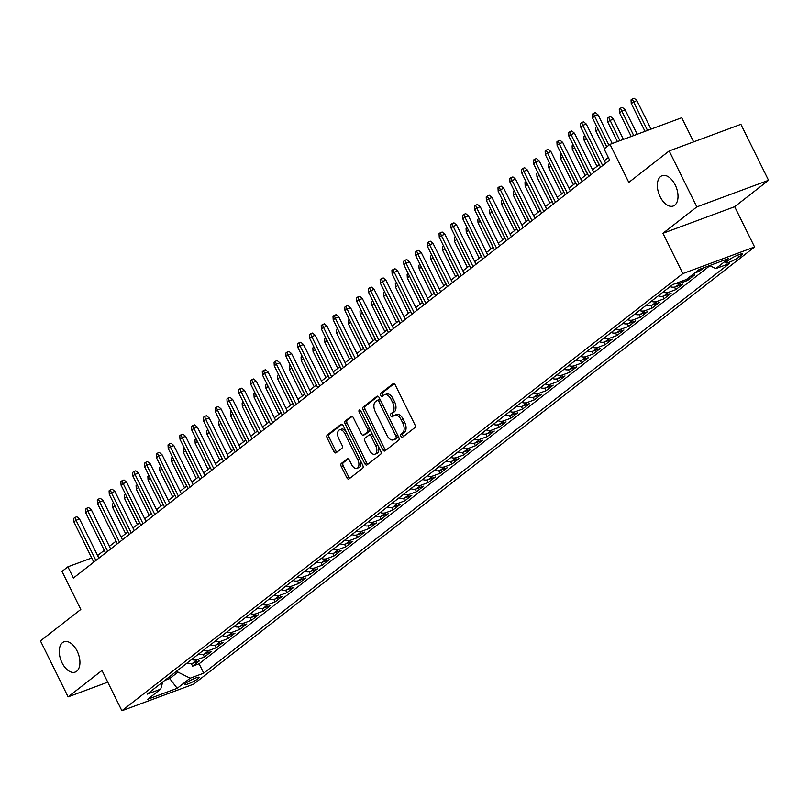 <?xml version="1.0" encoding="UTF-8"?>
<svg xmlns="http://www.w3.org/2000/svg" width="809" height="809" viewBox="0 0 809 809"><rect width="100%" height="100%" fill="white"/><g stroke="black" fill="none" stroke-linecap="round" stroke-linejoin="round"><path stroke-width="1.21" d="M400.91 436.354A1.729 0.991 -110.3 0 0 402.326 437.345A1.729 0.991 -110.3 0 0 402.478 437.254L414.774 427.678A2.478 1.426 -110.3 0 0 414.845 424.583L395.298 385.033A2.478 1.426 -110.3 0 0 393.275 383.618A2.478 1.426 -110.3 0 0 393.053 383.739L380.766 393.316A1.729 0.991 -110.3 0 0 380.715 395.49A1.729 0.991 -110.3 0 0 382.131 396.481A1.729 0.991 -110.3 0 0 382.283 396.39L383.881 395.156A7.928 4.551 -110.3 0 1 384.588 394.752A7.928 4.551 -110.3 0 1 391.05 399.302L392.678 402.599A7.928 4.551 -110.3 0 1 392.456 412.509L390.858 413.753A1.729 0.991 -110.3 0 0 390.818 415.917A1.729 0.991 -110.3 0 0 392.223 416.918A1.729 0.991 -110.3 0 0 392.385 416.827L393.973 415.583A7.928 4.551 -110.3 0 1 394.691 415.189A7.928 4.551 -110.3 0 1 401.153 419.729L402.781 423.026A7.928 4.551 -110.3 0 1 402.548 432.946L400.961 434.18A1.729 0.991 -110.3 0 0 400.91 436.354M394.691 415.189L396.632 414.461A7.928 4.551 -110.3 0 1 403.084 419.011L404.712 422.308A7.928 4.551 -110.3 0 1 404.49 432.228L402.902 433.462A1.729 0.991 -110.3 0 0 402.852 435.636A1.729 0.991 -110.3 0 0 403.509 436.456M394.114 383.709L382.708 392.598A1.729 0.991 -110.3 0 0 382.657 394.772A1.729 0.991 -110.3 0 0 383.314 395.591M384.588 394.752L386.53 394.034A7.928 4.551 -110.3 0 1 392.992 398.584L394.62 401.881A7.928 4.551 -110.3 0 1 394.387 411.791L392.8 413.035A1.729 0.991 -110.3 0 0 392.749 415.199A1.729 0.991 -110.3 0 0 393.407 416.028M77.138 651.063A16.15 9.263 -110.3 0 0 63.982 641.8A16.15 9.263 -110.3 0 0 62.06 662.824A16.15 9.263 -110.3 0 0 75.217 672.087A16.15 9.263 -110.3 0 0 77.138 651.063M675.222 184.978A16.15 9.263 -110.3 0 0 662.065 175.715A16.15 9.263 -110.3 0 0 660.134 196.729A16.15 9.263 -110.3 0 0 673.3 206.002A16.15 9.263 -110.3 0 0 675.222 184.978M198.205 678.589A8.08 1.183 153.7 0 0 199.236 677.315A8.08 1.183 153.7 0 0 193.705 678.791A8.08 1.183 153.7 0 0 185.797 683.19A8.08 1.183 153.7 0 0 184.755 684.475A8.08 1.183 153.7 0 0 190.297 682.988A8.08 1.183 153.7 0 0 198.205 678.589M341.358 463.436A2.478 1.426 -110.3 0 0 341.287 466.54L346.768 477.634A2.478 1.426 -110.3 0 0 348.79 479.059A2.478 1.426 -110.3 0 0 349.013 478.928L362.654 468.29A2.478 1.426 -110.3 0 0 362.735 465.195L343.188 425.645A2.478 1.426 -110.3 0 0 341.165 424.229A2.478 1.426 -110.3 0 0 340.943 424.351L327.291 434.989A2.478 1.426 -110.3 0 0 327.22 438.084L333.844 451.493A2.478 1.426 -110.3 0 0 335.866 452.909A2.478 1.426 -110.3 0 0 336.089 452.787L341.934 448.237A2.478 1.426 -110.3 0 0 342.005 445.132L338.718 438.488A6.624 3.802 -110.3 0 1 339.507 429.862A6.624 3.802 -110.3 0 1 344.907 433.664L357.77 459.704A6.624 3.802 -110.3 0 1 356.981 468.32A6.624 3.802 -110.3 0 1 351.581 464.518L349.437 460.179A2.478 1.426 -110.3 0 0 347.425 458.764A2.478 1.426 -110.3 0 0 347.192 458.885L341.358 463.436L343.289 462.718A2.478 1.426 -110.3 0 0 343.218 465.822L348.709 476.916A2.478 1.426 -110.3 0 0 349.882 478.24M696.832 206.892L662.945 233.295L734.673 206.7L768.55 180.296L696.832 206.892L669.174 150.939L628.815 182.389L610.006 144.346L604.111 148.937L609.642 160.131L73.427 578L67.895 566.806L62.01 571.397L80.809 609.45L40.45 640.9L68.108 696.862L107.769 682.149M662.945 233.295L682.857 273.584L121.896 710.747L101.985 670.459L68.108 696.862M382.738 449.602A2.478 1.426 -110.3 0 0 384.76 451.017A2.478 1.426 -110.3 0 0 384.983 450.896L398.635 440.258A2.478 1.426 -110.3 0 0 398.706 437.153L379.158 397.613A2.478 1.426 -110.3 0 0 377.146 396.188A2.478 1.426 -110.3 0 0 376.923 396.319L363.271 406.957A2.478 1.426 -110.3 0 0 363.201 410.052L382.738 449.602L384.679 448.874A2.478 1.426 -110.3 0 0 385.863 450.208M380.645 454.274L366.993 464.912A2.478 1.426 -110.3 0 1 366.77 465.033A2.478 1.426 -110.3 0 1 364.758 463.618L345.21 424.068A2.478 1.426 -110.3 0 1 345.281 420.973L351.126 416.423A2.478 1.426 -110.3 0 1 351.349 416.291A2.478 1.426 -110.3 0 1 353.361 417.717L361.289 433.755A2.478 1.426 -110.3 0 0 363.312 435.171A2.478 1.426 -110.3 0 0 363.534 435.05L367.407 432.026A2.478 1.426 -110.3 0 0 367.478 428.932L359.226 412.236A1.729 0.991 -110.3 0 1 359.439 409.971A1.729 0.991 -110.3 0 1 360.844 410.972L380.715 451.179A2.478 1.426 -110.3 0 1 380.645 454.274M669.174 150.939L740.892 124.333L768.55 180.296M191.339 663.633L192.593 666.181L199.671 660.67L192.593 663.289L197.305 659.618A10.092 8.141 -127.9 0 1 191.612 659.497M203.12 654.451L204.384 656.999L211.452 651.488L204.374 654.107L209.096 650.436A10.092 8.141 -127.9 0 1 203.403 650.315M214.911 645.258L216.165 647.807L223.233 642.295L216.165 644.925L220.877 641.254A10.092 8.141 -127.9 0 1 215.184 641.132M226.692 636.076L227.956 638.625L235.025 633.113L227.946 635.743L232.658 632.072A10.092 8.141 -127.9 0 1 226.975 631.95M238.473 626.894L239.737 629.442L246.806 623.931L239.737 626.56L244.449 622.879A10.092 8.141 -127.9 0 1 238.756 622.768M250.264 617.712L251.518 620.26L258.597 614.749L251.518 617.368L256.231 613.697A10.092 8.141 -127.9 0 1 250.537 613.576M262.045 608.53L263.309 611.078L270.378 605.567L263.299 608.186L268.012 604.515A10.092 8.141 -127.9 0 1 262.328 604.394M273.836 599.338L275.09 601.886L282.159 596.385L275.09 599.004L279.803 595.333A10.092 8.141 -127.9 0 1 274.109 595.212M285.617 590.155L286.871 592.704L293.95 587.192L286.871 589.822L291.584 586.151A10.092 8.141 -127.9 0 1 285.901 586.029M297.399 580.973L298.663 583.522L305.731 578.01L298.652 580.64L303.375 576.959A10.092 8.141 -127.9 0 1 297.682 576.847M309.19 571.791L310.444 574.339L317.512 568.828L310.444 571.457L315.156 567.776A10.092 8.141 -127.9 0 1 309.463 567.655M320.971 562.609L322.235 565.157L329.303 559.646L322.225 562.265L326.937 558.594A10.092 8.141 -127.9 0 1 321.254 558.473M332.752 553.427L334.016 555.975L341.085 550.464L334.016 553.083L338.728 549.412A10.092 8.141 -127.9 0 1 333.035 549.291M344.543 544.235L345.797 546.783L352.876 541.272L345.797 543.901L350.509 540.23A10.092 8.141 -127.9 0 1 344.816 540.109M356.324 535.052L357.588 537.601L364.657 532.089L357.578 534.719L362.29 531.048A10.092 8.141 -127.9 0 1 356.607 530.926M368.115 525.87L369.369 528.419L376.438 522.907L369.369 525.537L374.082 521.856A10.092 8.141 -127.9 0 1 368.388 521.744M379.896 516.688L381.15 519.236L388.229 513.725L381.15 516.344L385.863 512.673A10.092 8.141 -127.9 0 1 380.179 512.552M391.677 507.506L392.941 510.054L400.01 504.543L392.931 507.162L397.654 503.491A10.092 8.141 -127.9 0 1 391.961 503.37M403.469 498.314L404.722 500.862L411.791 495.361L404.722 497.98L409.435 494.309A10.092 8.141 -127.9 0 1 403.742 494.188M415.25 489.132L416.514 491.68L423.582 486.169L416.504 488.798L421.216 485.127A10.092 8.141 -127.9 0 1 415.533 485.006M427.031 479.949L428.295 482.498L435.363 476.986L428.295 479.616L433.007 475.935A10.092 8.141 -127.9 0 1 427.314 475.823M438.822 470.767L440.076 473.316L447.155 467.804L440.076 470.433L444.788 466.753A10.092 8.141 -127.9 0 1 439.095 466.631M450.603 461.585L451.867 464.133L458.936 458.622L451.857 461.241L456.569 457.57A10.092 8.141 -127.9 0 1 450.886 457.449M462.394 452.403L463.648 454.951L470.717 449.44L463.648 452.059L468.36 448.388A10.092 8.141 -127.9 0 1 462.667 448.267M474.175 443.211L475.439 445.759L482.508 440.248L475.429 442.877L480.142 439.206A10.092 8.141 -127.9 0 1 474.458 439.085M485.956 434.029L487.22 436.577L494.289 431.066L487.21 433.695L491.933 430.024A10.092 8.141 -127.9 0 1 486.239 429.903M497.747 424.846L499.001 427.395L506.08 421.883L499.001 424.513L503.714 420.832A10.092 8.141 -127.9 0 1 498.02 420.72M509.528 415.664L510.792 418.213L517.861 412.701L510.782 415.32L515.495 411.65A10.092 8.141 -127.9 0 1 509.812 411.528M521.309 406.482L522.574 409.03L529.642 403.519L522.574 406.138L527.286 402.467A10.092 8.141 -127.9 0 1 521.593 402.346M533.101 397.29L534.355 399.838L541.433 394.337L534.355 396.956L539.067 393.285A10.092 8.141 -127.9 0 1 533.374 393.164M544.882 388.108L546.146 390.656L553.214 385.145L546.136 387.774L550.858 384.103A10.092 8.141 -127.9 0 1 545.165 383.982M556.673 378.925L557.927 381.474L564.995 375.963L557.927 378.592L562.639 374.911A10.092 8.141 -127.9 0 1 556.946 374.8M568.454 369.743L569.718 372.292L576.787 366.78L569.708 369.41L574.42 365.729A10.092 8.141 -127.9 0 1 568.737 365.607M580.235 360.561L581.499 363.11L588.568 357.598L581.499 360.217L586.212 356.547A10.092 8.141 -127.9 0 1 580.518 356.425M592.026 351.379L593.28 353.927L600.359 348.416L593.28 351.035L597.993 347.364A10.092 8.141 -127.9 0 1 592.299 347.243M603.807 342.187L605.071 344.735L612.14 339.224L605.061 341.853L609.774 338.182A10.092 8.141 -127.9 0 1 604.09 338.061M615.598 333.005L616.852 335.553L623.921 330.042L616.852 332.671L621.565 329A10.092 8.141 -127.9 0 1 615.871 328.879M627.38 323.822L628.633 326.371L635.712 320.86L628.633 323.489L633.346 319.808A10.092 8.141 -127.9 0 1 627.653 319.697M639.161 314.64L640.425 317.189L647.493 311.677L640.415 314.296L645.137 310.626A10.092 8.141 -127.9 0 1 639.444 310.504M650.952 305.458L652.206 308.007L659.274 302.495L652.206 305.114L656.918 301.444A10.092 8.141 -127.9 0 1 651.225 301.322M662.733 296.266L663.997 298.814L671.066 293.313L663.987 295.932L668.699 292.261A10.092 8.141 -127.9 0 1 663.016 292.14M674.514 287.084L675.778 289.632L682.847 284.121L675.778 286.75L680.49 283.079A10.092 8.141 -127.9 0 1 676.071 283.322M686.881 279.075L687.559 280.45L694.638 274.939L689.976 276.668M698.673 269.893L699.35 271.268L703.931 267.698M729.394 259.649L726.795 261.671A7.827 1.143 153.7 0 0 725.794 262.905A7.827 1.143 153.7 0 0 731.154 261.479A7.827 1.143 153.7 0 0 738.819 257.211L741.408 255.189A7.827 1.143 153.7 0 0 742.409 253.955A7.827 1.143 153.7 0 0 737.05 255.391A7.827 1.143 153.7 0 0 729.394 259.649M682.857 273.584L754.585 246.988L193.624 684.141L121.896 710.747M192.593 666.181L199.095 663.774L203.737 673.169L729.344 263.562L715.773 268.598L709.685 265.564M203.737 673.169L190.166 678.205L177.201 688.307L147.744 699.229L160.708 689.126L147.137 694.162L672.744 284.556L686.315 279.53L699.269 269.427L728.737 258.496L715.773 268.598M699.35 271.268L694.688 272.997M687.559 280.45L680.49 283.079M675.778 289.632L668.699 292.261M663.997 298.814L656.918 301.444M652.206 308.007L645.137 310.626M640.425 317.189L633.346 319.808M628.633 326.371L621.565 329M616.852 335.553L609.774 338.182M605.071 344.735L597.993 347.364M593.28 353.927L586.212 356.547M581.499 363.11L574.42 365.729M569.718 372.292L562.639 374.911M557.927 381.474L550.858 384.103M546.146 390.656L539.067 393.285M534.355 399.838L527.286 402.467M522.574 409.03L515.495 411.65M510.792 418.213L503.714 420.832M499.001 427.395L491.933 430.024M487.22 436.577L480.142 439.206M475.439 445.759L468.36 448.388M463.648 454.951L456.569 457.57M451.867 464.133L444.788 466.753M440.076 473.316L433.007 475.935M428.295 482.498L421.216 485.127M416.514 491.68L409.435 494.309M404.722 500.862L397.654 503.491M392.941 510.054L385.863 512.673M381.15 519.236L374.082 521.856M369.369 528.419L362.29 531.048M357.588 537.601L350.509 540.23M345.797 546.783L338.728 549.412M334.016 555.975L326.937 558.594M322.235 565.157L315.156 567.776M310.444 574.339L303.375 576.959M298.663 583.522L291.584 586.151M286.871 592.704L279.803 595.333M275.09 601.886L268.012 604.515M263.309 611.078L256.231 613.697M251.518 620.26L244.449 622.879M239.737 629.442L232.658 632.072M227.956 638.625L220.877 641.254M216.165 647.807L209.096 650.436M204.384 656.999L197.305 659.618M199.095 663.774L709.928 265.676M169.02 677.103L169.738 678.559L177.99 672.127L177.272 670.681M693.647 141.858L681.724 117.74L610.006 144.346M734.673 206.7L754.585 246.988M91.741 557.967L67.895 566.806M608.348 157.512L604.353 160.627M599.247 164.601L592.572 169.809M587.465 173.783L580.781 178.991M575.684 182.965L569 188.173M563.893 192.148L557.209 197.356M552.112 201.34L545.428 206.548M540.331 210.522L533.647 215.73M528.54 219.704L521.856 224.912M516.759 228.886L510.074 234.094M504.968 238.068L498.293 243.276M493.187 247.261L486.502 252.469M481.406 256.443L474.721 261.651M469.614 265.625L462.93 270.833M457.833 274.807L451.149 280.015M446.052 283.989L439.368 289.197M434.261 293.171L427.577 298.379M422.48 302.364L415.796 307.572M410.689 311.546L404.015 316.754M398.908 320.728L392.223 325.936M387.127 329.91L380.442 335.118M375.336 339.092L368.651 344.3M363.554 348.285L356.87 353.493M351.763 357.467L345.089 362.675M339.982 366.649L333.298 371.857M328.201 375.831L321.517 381.039M316.41 385.013L309.726 390.221M304.629 394.195L297.945 399.403M292.848 403.388L286.164 408.596M281.057 412.57L274.372 417.778M269.276 421.752L262.591 426.96M257.484 430.934L250.81 436.142M245.703 440.116L239.019 445.324M233.922 449.308L227.238 454.516M222.131 458.491L215.447 463.699M210.35 467.673L203.666 472.881M198.569 476.855L191.885 482.063M186.778 486.037L180.094 491.245M174.997 495.219L168.312 500.427M163.206 504.411L156.531 509.619M151.425 513.594L144.74 518.802M139.644 522.776L132.959 527.984M127.852 531.958L121.168 537.166M116.071 541.14L109.387 546.348M104.29 550.332L97.606 555.54M164.824 680.379L169.738 678.559L177.201 688.307M670.085 286.629A10.092 8.141 52.1 0 0 675.778 286.75M658.293 295.811A10.092 8.141 52.1 0 0 663.987 295.932M646.512 304.993A10.092 8.141 52.1 0 0 652.206 305.114M634.731 314.185A10.092 8.141 52.1 0 0 640.415 314.296M622.94 323.367A10.092 8.141 52.1 0 0 628.633 323.489M611.159 332.55A10.092 8.141 52.1 0 0 616.852 332.671M599.378 341.732A10.092 8.141 52.1 0 0 605.061 341.853M587.587 350.914A10.092 8.141 52.1 0 0 593.28 351.035M575.806 360.106A10.092 8.141 52.1 0 0 581.499 360.217M564.015 369.288A10.092 8.141 52.1 0 0 569.708 369.41M552.234 378.47A10.092 8.141 52.1 0 0 557.927 378.592M540.452 387.653A10.092 8.141 52.1 0 0 546.136 387.774M528.661 396.835A10.092 8.141 52.1 0 0 534.355 396.956M516.88 406.017A10.092 8.141 52.1 0 0 522.574 406.138M505.099 415.209A10.092 8.141 52.1 0 0 510.782 415.32M493.308 424.391A10.092 8.141 52.1 0 0 499.001 424.513M481.527 433.573A10.092 8.141 52.1 0 0 487.21 433.695M469.736 442.756A10.092 8.141 52.1 0 0 475.429 442.877M457.955 451.938A10.092 8.141 52.1 0 0 463.648 452.059M446.174 461.13A10.092 8.141 52.1 0 0 451.857 461.241M434.382 470.312A10.092 8.141 52.1 0 0 440.076 470.433M422.601 479.494A10.092 8.141 52.1 0 0 428.295 479.616M410.82 488.676A10.092 8.141 52.1 0 0 416.504 488.798M399.029 497.859A10.092 8.141 52.1 0 0 404.722 497.98M387.248 507.041A10.092 8.141 52.1 0 0 392.931 507.162M375.457 516.233A10.092 8.141 52.1 0 0 381.15 516.344M363.676 525.415A10.092 8.141 52.1 0 0 369.369 525.537M351.895 534.597A10.092 8.141 52.1 0 0 357.578 534.719M340.104 543.779A10.092 8.141 52.1 0 0 345.797 543.901M328.323 552.962A10.092 8.141 52.1 0 0 334.016 553.083M316.531 562.154A10.092 8.141 52.1 0 0 322.225 562.265M304.75 571.336A10.092 8.141 52.1 0 0 310.444 571.457M292.969 580.518A10.092 8.141 52.1 0 0 298.652 580.64M281.178 589.7A10.092 8.141 52.1 0 0 286.871 589.822M269.397 598.882A10.092 8.141 52.1 0 0 275.09 599.004M257.616 608.065A10.092 8.141 52.1 0 0 263.299 608.186M245.825 617.257A10.092 8.141 52.1 0 0 251.518 617.368M234.044 626.439A10.092 8.141 52.1 0 0 239.737 626.56M222.253 635.621A10.092 8.141 52.1 0 0 227.946 635.743M210.471 644.803A10.092 8.141 52.1 0 0 216.165 644.925M198.69 653.985A10.092 8.141 52.1 0 0 204.374 654.107M160.708 689.126L162.7 682.038M186.899 663.178A10.092 8.141 52.1 0 0 192.593 663.289M177.99 672.127L190.166 678.205M377.975 396.279L365.203 406.239A2.478 1.426 -110.3 0 0 365.132 409.334L384.679 448.874M395.844 438.175A1.729 0.991 -110.3 0 0 395.894 436L378.733 401.294A1.729 0.991 -110.3 0 0 377.328 400.293A1.729 0.991 -110.3 0 0 377.166 400.384L375.487 401.689A7.928 4.551 -110.3 0 0 375.265 411.609L386.985 435.333A7.928 4.551 -110.3 0 0 393.447 439.884A7.928 4.551 -110.3 0 0 394.165 439.479L397.785 437.457A1.729 0.991 -110.3 0 0 398.018 435.768M380.412 400.142A1.729 0.991 -110.3 0 0 379.259 399.575A1.729 0.991 -110.3 0 0 379.108 399.666L377.5 400.263M393.447 439.884L395.389 439.166A7.928 4.551 -110.3 0 0 396.107 438.761L394.165 439.479M397.785 437.457L396.107 438.761M352.188 416.382L347.223 420.255A2.478 1.426 -110.3 0 0 347.152 423.35L366.689 462.9A2.478 1.426 -110.3 0 0 367.873 464.224M365.001 434.504A2.478 1.426 -110.3 0 0 365.253 434.453A2.478 1.426 -110.3 0 0 365.476 434.332L369.349 431.308A2.478 1.426 -110.3 0 0 369.652 428.79M369.521 450.391A6.624 3.802 -110.3 0 0 374.911 454.193A6.624 3.802 -110.3 0 0 375.71 445.567L371.169 436.395A2.478 1.426 -110.3 0 0 369.157 434.979A2.478 1.426 -110.3 0 0 368.934 435.1L365.051 438.124A2.478 1.426 -110.3 0 0 364.98 441.218L369.521 450.391M374.911 454.193L376.852 453.475A6.624 3.802 -110.3 0 0 378.056 445.779M372.807 435.161A2.478 1.426 -110.3 0 0 371.088 434.261A2.478 1.426 -110.3 0 0 370.866 434.382L369.41 434.929M348.254 458.855L343.289 462.718M356.981 468.32L358.923 467.602A6.624 3.802 -110.3 0 0 360.116 459.906M346.363 432.077A6.624 3.802 -110.3 0 0 341.449 429.144L339.507 429.862M342.005 424.321L329.233 434.271A2.478 1.426 -110.3 0 0 329.162 437.366L335.786 450.775A2.478 1.426 -110.3 0 0 336.969 452.1M631.232 103.461L631.04 99.891L632.223 98.971L634.155 98.253L636.845 100.508L631.232 103.461L645.016 131.361M632.223 98.971L647.503 130.441M636.845 100.508L650.992 129.147M612.221 143.517L598.073 114.888L594.585 116.183L608.924 145.185M592.461 117.841L592.269 114.271L593.452 113.351L594.585 116.183L592.461 117.841L606.801 146.844M593.452 113.351L595.394 112.633L598.073 114.888M619.451 112.643L619.259 109.073L620.432 108.163L622.374 107.445L625.054 109.69L619.451 112.643L631.222 136.478M620.432 108.163L633.71 135.548M625.054 109.69L637.199 134.264M607.66 121.825L607.468 118.266L608.651 117.345L610.583 116.627L613.273 118.883L607.66 121.825L617.429 141.595M608.651 117.345L619.916 140.665M613.273 118.883L623.405 139.37M598.134 129.309L595.879 131.007L604.566 148.583M597.315 127.66L606.679 146.935M595.879 131.007L595.687 127.448L596.789 126.588M586.343 138.491L584.088 140.19L597.012 166.341M585.534 136.842L599.135 164.692M584.088 140.19L583.896 136.63L584.998 135.77M605.648 163.246L586.292 124.07L582.804 125.365L602.665 165.562M580.68 127.023L580.488 123.453L581.661 122.533L582.804 125.365L580.68 127.023L600.541 167.22M581.661 122.533L583.602 121.815L586.292 124.07M593.867 172.428L574.501 133.263L571.012 134.557L590.883 174.744M568.889 136.205L568.707 132.636L569.88 131.725L571.012 134.557L568.889 136.205L588.76 176.402M569.88 131.725L571.821 131.007L574.501 133.263M582.076 181.61L562.72 142.445L559.231 143.739L579.092 183.936M557.108 145.387L556.916 141.828L558.099 140.908L559.231 143.739L557.108 145.387L576.979 185.585M558.099 140.908L560.03 140.19L562.72 142.445M570.294 190.793L550.939 151.627L547.44 152.921L567.311 193.118M545.327 154.57L545.135 151.01L546.308 150.09L547.44 152.921L545.327 154.57L565.188 194.767M546.308 150.09L548.249 149.372L550.939 151.627M574.562 147.673L572.307 149.382L585.231 175.523M573.743 146.024L587.354 173.874M572.307 149.382L572.115 145.812L573.217 144.953M558.503 199.975L539.148 160.809L535.659 162.103L555.53 202.301M533.536 163.762L533.343 160.192L534.527 159.272L535.659 162.103L533.536 163.762L553.407 203.949M534.527 159.272L536.468 158.554L539.148 160.809M562.781 156.855L560.526 158.564L573.45 184.715M561.962 155.207L575.563 183.056M560.526 158.564L560.334 154.994L561.436 154.135M546.722 209.157L527.367 169.991L523.878 171.286L543.739 211.483M521.754 172.944L521.562 169.374L522.745 168.454L523.878 171.286L521.754 172.944L541.615 213.141M522.745 168.454L524.677 167.736L527.367 169.991M550.99 166.047L548.735 167.746L561.658 193.897M550.181 164.389L563.782 192.239M548.735 167.746L548.542 164.187L549.645 163.327M534.941 218.349L515.576 179.173L512.087 180.468L531.958 220.665M509.973 182.126L509.781 178.556L510.954 177.646L512.087 180.468L509.973 182.126L529.834 222.323M510.954 177.646L512.896 176.918L515.576 179.173M539.209 175.229L536.954 176.928L549.877 203.079M538.389 173.581L552.001 201.421M536.954 176.928L536.761 173.369L537.864 172.509M523.15 227.531L503.795 188.366L500.306 189.66L520.177 229.857M498.182 191.308L497.99 187.749L499.173 186.828L500.306 189.66L498.182 191.308L518.053 231.505M499.173 186.828L501.105 186.11L503.795 188.366M527.428 184.412L525.162 186.11L538.086 212.261M526.608 182.763L540.21 210.613M525.162 186.11L524.98 182.551L526.083 181.691M515.636 193.594L513.381 195.303L526.305 221.444M514.827 191.945L528.429 219.795M513.381 195.303L513.189 191.733L514.291 190.873M503.855 202.776L501.6 204.485L514.524 230.626M503.036 201.128L516.638 228.977M501.6 204.485L501.408 200.915L502.51 200.056M492.064 211.968L489.809 213.667L502.733 239.818M491.255 210.31L504.856 238.159M489.809 213.667L489.617 210.097L490.719 209.238M480.283 221.15L478.028 222.849L490.952 249M479.464 219.502L493.075 247.342M478.028 222.849L477.836 219.29L478.938 218.43M468.502 230.332L466.247 232.031L479.171 258.182M467.683 228.684L481.284 256.534M466.247 232.031L466.055 228.472L467.157 227.612M456.711 239.515L454.456 241.213L467.38 267.364M455.902 237.866L469.503 265.716M454.456 241.213L454.264 237.654L455.366 236.794M444.93 248.697L442.675 250.406L455.598 276.547M444.111 247.048L457.722 274.898M442.675 250.406L442.483 246.836L443.585 245.976M433.149 257.879L430.884 259.588L443.807 285.739M432.33 256.231L445.931 284.08M430.884 259.588L430.701 256.018L431.804 255.159M421.358 267.071L419.102 268.77L432.026 294.921M420.549 265.413L434.15 293.262M419.102 268.77L418.91 265.21L420.013 264.351M409.576 276.253L407.321 277.952L420.245 304.103M408.757 274.605L422.359 302.445M407.321 277.952L407.129 274.393L408.232 273.533M397.785 285.435L395.53 287.134L408.454 313.285M396.976 283.787L410.578 311.637M395.53 287.134L395.338 283.575L396.44 282.715M511.369 236.713L492.014 197.548L488.525 198.842L508.386 239.039M486.401 200.49L486.209 196.931L487.382 196.011L488.525 198.842L486.401 200.49L506.262 240.688M487.382 196.011L489.324 195.293L492.014 197.548M499.588 245.896L480.222 206.73L476.734 208.024L496.605 248.221M474.61 209.673L474.428 206.113L475.601 205.193L476.734 208.024L474.61 209.673L494.481 249.87M475.601 205.193L477.543 204.475L480.222 206.73M487.797 255.078L468.441 215.912L464.953 217.206L484.813 257.404M462.829 218.865L462.637 215.295L463.82 214.375L464.953 217.206L462.829 218.865L482.7 259.062M463.82 214.375L465.751 213.657L468.441 215.912M476.016 264.27L456.65 225.094L453.161 226.389L473.032 266.586M451.048 228.047L450.856 224.477L452.029 223.557L453.161 226.389L451.048 228.047L470.909 268.244M452.029 223.557L453.97 222.839L456.65 225.094M464.224 273.452L444.869 234.286L441.38 235.581L461.251 275.768M439.257 237.229L439.065 233.659L440.248 232.749L441.38 235.581L439.257 237.229L459.128 277.426M440.248 232.749L442.189 232.031L444.869 234.286M452.443 282.634L433.088 243.469L429.599 244.763L449.46 284.96M427.476 246.411L427.283 242.852L428.467 241.931L429.599 244.763L427.476 246.411L447.337 286.608M428.467 241.931L430.398 241.213L433.088 243.469M440.662 291.816L421.297 252.651L417.808 253.945L437.679 294.142M415.695 255.593L415.502 252.034L416.675 251.114L417.808 253.945L415.695 255.593L435.555 295.791M416.675 251.114L418.617 250.396L421.297 252.651M428.871 300.999L409.516 261.833L406.027 263.127L425.888 303.324M403.903 264.786L403.711 261.216L404.894 260.296L406.027 263.127L403.903 264.786L423.774 304.973M404.894 260.296L406.826 259.578L409.516 261.833M417.09 310.181L397.735 271.015L394.246 272.309L414.107 312.507M392.122 273.968L391.93 270.398L393.103 269.478L394.246 272.309L392.122 273.968L411.983 314.165M393.103 269.478L395.045 268.76L397.735 271.015M405.299 319.373L385.944 280.197L382.455 281.492L402.326 321.689M380.331 283.15L380.139 279.58L381.322 278.67L382.455 281.492L380.331 283.15L400.202 323.347M381.322 278.67L383.264 277.942L385.944 280.197M393.518 328.555L374.162 289.389L370.674 290.684L390.535 330.881M368.55 292.332L368.358 288.773L369.541 287.852L370.674 290.684L368.55 292.332L388.421 332.529M369.541 287.852L371.473 287.134L374.162 289.389M381.737 337.737L362.371 298.572L358.883 299.866L378.754 340.063M356.769 301.514L356.577 297.955L357.75 297.034L358.883 299.866L356.769 301.514L376.63 341.711M357.75 297.034L359.692 296.316L362.371 298.572M386.004 294.618L383.749 296.327L396.673 322.467M385.185 292.969L398.797 320.819M383.749 296.327L383.557 292.757L384.659 291.897M374.223 303.8L371.968 305.509L384.892 331.65M373.404 302.151L387.005 330.001M371.968 305.509L371.776 301.939L372.878 301.079M362.432 312.992L360.177 314.691L373.101 340.842M361.623 311.334L375.224 339.183M360.177 314.691L359.985 311.121L361.087 310.262M350.651 322.174L348.396 323.873L361.32 350.024M349.832 320.526L363.443 348.366M348.396 323.873L348.204 320.313L349.306 319.454M369.946 346.919L350.59 307.754L347.101 309.048L366.973 349.245M344.978 310.696L344.786 307.137L345.969 306.217L347.101 309.048L344.978 310.696L364.849 350.894M345.969 306.217L347.91 305.499L350.59 307.754M358.165 356.102L338.809 316.936L335.32 318.23L355.181 358.427M333.197 319.889L333.005 316.319L334.188 315.399L335.32 318.23L333.197 319.889L353.058 360.086M334.188 315.399L336.119 314.681L338.809 316.936M346.383 365.294L327.018 326.118L323.529 327.412L343.4 367.61M321.416 329.071L321.224 325.501L322.397 324.581L323.529 327.412L321.416 329.071L341.277 369.268M322.397 324.581L324.338 323.863L327.018 326.118M334.592 374.476L315.237 335.31L311.748 336.605L331.609 376.792M309.625 338.253L309.432 334.683L310.616 333.773L311.748 336.605L309.625 338.253L329.496 378.45M310.616 333.773L312.547 333.055L315.237 335.31M338.86 331.356L336.605 333.055L349.528 359.206M338.051 329.708L351.652 357.558M336.605 333.055L336.423 329.496L337.525 328.636M322.811 383.658L303.456 344.492L299.967 345.787L319.828 385.984M297.843 347.435L297.651 343.876L298.824 342.955L299.967 345.787L297.843 347.435L317.704 387.632M298.824 342.955L300.766 342.237L303.456 344.492M327.079 340.538L324.824 342.237L337.747 368.388M326.26 338.89L339.871 366.74M324.824 342.237L324.631 338.678L325.734 337.818M311.02 392.84L291.665 353.675L288.176 354.969L308.047 395.166M286.052 356.617L285.86 353.058L287.043 352.137L288.176 354.969L286.052 356.617L305.923 396.814M287.043 352.137L288.985 351.419L291.665 353.675M315.298 349.721L313.043 351.43L325.966 377.57M314.479 348.072L328.08 375.922M313.043 351.43L312.85 347.86L313.953 347M299.239 402.022L279.884 362.857L276.395 364.151L296.256 404.348M274.271 365.81L274.079 362.24L275.262 361.32L276.395 364.151L274.271 365.81L294.142 405.997M275.262 361.32L277.194 360.602L279.884 362.857M303.506 358.903L301.251 360.612L314.175 386.763M302.697 357.254L316.299 385.104M301.251 360.612L301.059 357.042L302.161 356.182M287.458 411.205L268.092 372.039L264.604 373.333L284.475 413.53M262.49 374.992L262.298 371.422L263.471 370.502L264.604 373.333L262.49 374.992L282.351 415.189M263.471 370.502L265.413 369.784L268.092 372.039M291.725 368.095L289.47 369.794L302.394 395.945M290.906 366.437L304.518 394.286M289.47 369.794L289.278 366.234L290.38 365.375M275.667 420.397L256.311 381.221L252.823 382.515L272.694 422.713M250.699 384.174L250.507 380.604L251.69 379.694L252.823 382.515L250.699 384.174L270.57 424.371M251.69 379.694L253.632 378.966L256.311 381.221M279.944 377.277L277.689 378.976L290.603 405.127M279.125 375.629L292.727 403.469M277.689 378.976L277.497 375.416L278.599 374.557M263.886 429.579L244.53 390.413L241.042 391.708L260.902 431.905M238.918 393.356L238.726 389.796L239.899 388.876L241.042 391.708L238.918 393.356L258.779 433.553M239.899 388.876L241.84 388.158L244.53 390.413M268.153 386.459L265.898 388.158L278.822 414.309M267.344 384.811L280.945 412.661M265.898 388.158L265.706 384.599L266.808 383.739M252.105 438.761L232.739 399.595L229.25 400.89L249.121 441.087M227.127 402.538L226.945 398.979L228.118 398.058L229.25 400.89L227.127 402.538L246.998 442.735M228.118 398.058L230.059 397.34L232.739 399.595M256.372 395.641L254.117 397.35L267.041 423.491M255.553 393.993L269.154 421.843M254.117 397.35L253.925 393.781L255.027 392.921M240.313 447.943L220.958 408.778L217.469 410.072L237.33 450.269M215.346 411.72L215.154 408.161L216.337 407.24L217.469 410.072L215.346 411.72L235.217 451.918M216.337 407.24L218.268 406.522L220.958 408.778M244.581 404.824L242.326 406.533L255.25 432.673M243.772 403.175L257.373 431.025M242.326 406.533L242.134 402.963L243.236 402.103M228.532 457.125L209.177 417.96L205.678 419.254L225.549 459.451M203.565 420.913L203.372 417.343L204.546 416.423L205.678 419.254L203.565 420.913L223.426 461.11M204.546 416.423L206.487 415.705L209.177 417.96M232.8 414.016L230.545 415.715L243.469 441.866M231.981 412.357L245.592 440.207M230.545 415.715L230.353 412.145L231.455 411.285M216.741 466.318L197.386 427.142L193.897 428.436L213.768 468.633M191.773 430.095L191.581 426.525L192.764 425.605L193.897 428.436L191.773 430.095L211.645 470.292M192.764 425.605L194.706 424.887L197.386 427.142M221.019 423.198L218.764 424.897L231.687 451.048M220.2 421.55L233.801 449.389M218.764 424.897L218.572 421.337L219.674 420.478M204.96 475.5L185.605 436.334L182.116 437.629L201.977 477.816M179.992 439.277L179.8 435.707L180.983 434.797L182.116 437.629L179.992 439.277L199.863 479.474M180.983 434.797L182.915 434.079L185.605 436.334M209.228 432.38L206.973 434.079L219.896 460.23M208.419 430.732L222.02 458.582M206.973 434.079L206.78 430.519L207.883 429.66M193.179 484.682L173.814 445.516L170.325 446.811L190.196 487.008M168.211 448.459L168.019 444.899L169.192 443.979L170.325 446.811L168.211 448.459L188.072 488.656M169.192 443.979L171.134 443.261L173.814 445.516M197.447 441.562L195.191 443.261L208.115 469.412M196.627 439.914L210.239 467.764M195.191 443.261L194.999 439.702L196.102 438.842M181.388 493.864L162.033 454.698L158.544 455.993L178.415 496.19M156.42 457.641L156.228 454.082L157.411 453.161L158.544 455.993L156.42 457.641L176.291 497.838M157.411 453.161L159.353 452.443L162.033 454.698M185.665 450.744L183.41 452.453L196.324 478.594M184.846 449.096L198.448 476.946M183.41 452.453L183.218 448.884L184.321 448.024M169.607 503.046L150.252 463.881L146.763 465.175L166.624 505.372M144.639 466.833L144.447 463.264L145.62 462.344L146.763 465.175L144.639 466.833L164.5 507.021M145.62 462.344L147.562 461.626L150.252 463.881M173.874 459.927L171.619 461.636L184.543 487.787M173.065 458.278L186.667 486.128M171.619 461.636L171.427 458.066L172.529 457.206M157.826 512.228L138.46 473.063L134.972 474.357L154.843 514.554M132.848 476.016L132.666 472.446L133.839 471.526L134.972 474.357L132.848 476.016L152.719 516.213M133.839 471.526L135.781 470.808L138.46 473.063M162.093 469.119L159.838 470.818L172.762 496.969M161.274 467.46L174.875 495.31M159.838 470.818L159.646 467.258L160.748 466.399M146.035 521.421L126.679 482.245L123.19 483.539L143.051 523.736M121.067 485.198L120.875 481.628L122.058 480.718L123.19 483.539L121.067 485.198L140.938 525.395M122.058 480.718L123.989 479.99L126.679 482.245M150.302 478.301L148.047 480L160.971 506.151M149.493 476.653L163.094 504.492M148.047 480L147.855 476.44L148.957 475.581M134.254 530.603L114.888 491.437L111.399 492.732L131.27 532.929M109.286 494.38L109.094 490.82L110.267 489.9L111.399 492.732L109.286 494.38L129.147 534.577M110.267 489.9L112.208 489.182L114.888 491.437M138.521 487.483L136.266 489.182L149.19 515.333M137.702 485.835L151.313 513.685M136.266 489.182L136.074 485.622L137.176 484.763M122.462 539.785L103.107 500.619L99.618 501.914L119.489 542.111M97.495 503.562L97.302 500.002L98.486 499.082L99.618 501.914L97.495 503.562L117.366 543.759M98.486 499.082L100.427 498.364L103.107 500.619M126.74 496.665L124.485 498.374L137.409 524.515M125.921 495.017L139.522 522.867M124.485 498.374L124.293 494.805L125.395 493.945M110.681 548.967L91.326 509.801L87.837 511.096L107.698 551.293M85.714 512.744L85.521 509.185L86.705 508.264L87.837 511.096L85.714 512.744L105.575 552.941M86.705 508.264L88.636 507.546L91.326 509.801M114.949 505.847L112.694 507.556L125.617 533.697M114.14 504.199L127.741 532.049M112.694 507.556L112.502 503.987L113.604 503.127M98.9 558.149L79.535 518.984L76.046 520.278L95.917 560.475M73.932 521.936L73.74 518.367L74.913 517.447L76.046 520.278L73.932 521.936L93.793 562.134M74.913 517.447L76.855 516.729L79.535 518.984M740.822 253.996L741.408 255.189M737.768 255.078L738.819 257.211M404.49 432.228L402.548 432.946M404.712 422.308L402.781 423.026M403.084 419.011L401.153 419.729M392.8 413.035L390.858 413.753M394.387 411.791L392.456 412.509M394.62 401.881L392.678 402.599M392.992 398.584L391.05 399.302M382.708 392.598L380.766 393.316M402.902 433.462L400.961 434.18M365.132 409.334L363.201 410.052M365.203 406.239L363.271 406.957M397.785 435.303L395.894 436M380.634 400.586L378.733 401.294M366.689 462.9L364.758 463.618M347.152 423.35L345.21 424.068M347.223 420.255L345.281 420.973M365.476 434.332L363.534 435.05M369.349 431.308L367.407 432.026M369.379 428.224L367.478 428.932M361.127 411.528L359.226 412.236M377.601 444.869L375.71 445.567M373.07 435.697L371.169 436.395M359.671 458.996L357.77 459.704M346.798 432.967L344.907 433.664M335.786 450.775L333.844 451.493M329.162 437.366L327.22 438.084M329.233 434.271L327.291 434.989M348.709 476.916L346.768 477.634M343.218 465.822L341.287 466.54M379.259 399.575L377.328 400.293M365.253 434.453L363.312 435.171M371.088 434.261L369.157 434.979"/></g></svg>
